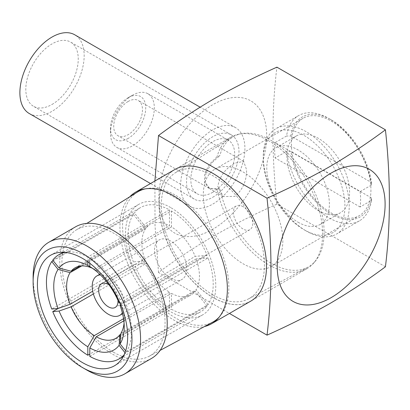 <?xml version="1.0" encoding="UTF-8"?>
<svg xmlns="http://www.w3.org/2000/svg" width="410" height="410" viewBox="0 0 410 410"><rect width="100%" height="100%" fill="white"/><g stroke="black" fill="none" stroke-linecap="round" stroke-linejoin="round"><path stroke-width="0.31" stroke-dasharray="2.05 1.54" d="M128.099 138.442A24.918 14.386 -60 0 1 110.48 128.268A24.918 14.386 -60 0 1 128.099 97.749L132.399 95.269A30.996 17.896 120 0 0 110.48 133.229A30.996 17.896 120 0 0 116.901 147.421A30.996 17.896 120 0 0 132.399 145.888A30.996 17.896 120 0 0 152.648 118.572A30.996 17.896 120 0 0 147.897 93.731A30.996 17.896 120 0 0 132.399 95.269L128.099 97.749A24.918 14.386 -60 0 1 145.719 107.922A24.918 14.386 -60 0 1 128.099 138.442M243.068 206.681A13.673 7.898 -120 0 0 236.227 205.999A13.673 7.898 -120 0 0 234.13 216.962A13.673 7.898 -120 0 0 243.068 229.011A13.673 7.898 -120 0 0 249.905 229.687A13.673 7.898 -120 0 0 252.001 218.73A13.673 7.898 -120 0 0 243.068 206.681M122.344 312.917A22.791 13.161 -120 0 0 108.332 277.022A22.791 13.161 -120 0 0 100.373 274.854M170.647 278.267A22.791 13.161 -120 0 0 182.045 279.394A22.791 13.161 -120 0 0 185.54 261.129A22.791 13.161 -120 0 0 170.647 241.044A22.791 13.161 -120 0 0 159.254 239.917A22.791 13.161 -120 0 0 155.759 258.182A22.791 13.161 -120 0 0 170.647 278.267M170.647 207.547A63.816 36.844 -120 0 0 138.739 204.385A63.816 36.844 -120 0 0 128.955 255.522A63.816 36.844 -120 0 0 170.647 311.764A63.816 36.844 -120 0 0 202.555 314.921A63.816 36.844 -120 0 0 212.339 263.784A63.816 36.844 -120 0 0 170.647 207.547M217.838 186.504L223.373 196.574L234.904 196.359C242.725 189.794 246.62 180.979 246.589 169.904L243.704 161.361L234.904 163.159C225.244 168.648 219.555 176.428 217.838 186.504M370.927 189.927A56.221 32.462 60 0 1 359.283 215.665A56.221 32.462 60 0 1 315.956 200.603A56.221 32.462 60 0 1 291.418 144.028A56.221 32.462 60 0 1 303.062 118.29A56.221 32.462 60 0 1 346.383 133.352A56.221 32.462 60 0 1 370.927 189.927M282.823 240.798A56.221 32.462 60 0 1 271.179 266.536A56.221 32.462 60 0 1 227.852 251.473A56.221 32.462 60 0 1 203.314 194.893A56.221 32.462 60 0 1 214.958 169.156A56.221 32.462 60 0 1 258.279 184.218A56.221 32.462 60 0 1 282.823 240.798M212.769 192.29A30.996 17.896 -60 0 1 197.266 193.822A30.996 17.896 -60 0 1 192.515 168.982A30.996 17.896 -60 0 1 212.769 141.67A30.996 17.896 -60 0 1 228.267 140.133A30.996 17.896 -60 0 1 233.018 164.974A30.996 17.896 -60 0 1 212.769 192.29M128.099 101.495A20.331 11.736 -60 0 1 138.267 100.491A20.331 11.736 -60 0 1 141.383 116.778A20.331 11.736 -60 0 1 128.099 134.695A20.331 11.736 -60 0 1 117.936 135.705A20.331 11.736 -60 0 1 114.82 119.412A20.331 11.736 -60 0 1 128.099 101.495M217.049 189.21L219.801 188.754A75.153 43.388 -120 0 0 270.969 263.097A75.153 43.388 -120 0 0 307.823 267.223A75.153 43.388 -120 0 0 315.269 261.206A75.153 43.388 -120 0 0 317.786 199.737A75.153 43.388 -120 0 0 270.969 140.374A75.153 43.388 -120 0 0 241.618 133.634A75.153 43.388 -120 0 0 232.685 137.078A75.153 43.388 -120 0 0 219.801 155.631L217.049 156.774L209.489 164.251L204.621 173.502L204.452 182.368L209.054 188.308L217.049 189.21A75.973 43.865 -120 0 0 268.904 264.962A75.973 43.865 -120 0 0 306.89 268.724A75.973 43.865 -120 0 0 313.686 263.051A75.973 43.865 -120 0 0 316.233 200.905A75.973 43.865 -120 0 0 268.904 140.897A75.973 43.865 -120 0 0 239.23 134.085A75.973 43.865 -120 0 0 230.912 137.135A75.973 43.865 -120 0 0 217.049 156.774M212.872 294.826A72.934 42.112 -120 0 0 248.639 298.829A72.934 42.112 -120 0 0 260.709 240.629A72.934 42.112 -120 0 0 212.872 175.726A72.934 42.112 -120 0 0 175.716 172.523A72.934 42.112 -120 0 0 165.42 231.189A72.934 42.112 -120 0 0 212.872 294.826M212.872 173.24A75.973 43.865 -120 0 0 174.885 169.479A75.973 43.865 -120 0 0 163.241 230.358A75.973 43.865 -120 0 0 212.872 297.311A75.973 43.865 -120 0 0 250.864 301.073A75.973 43.865 -120 0 0 262.508 240.193A75.973 43.865 -120 0 0 212.872 173.24M212.769 229.257A76.27 44.034 -60 0 1 158.834 198.117A76.27 44.034 -60 0 1 212.769 104.704A76.27 44.034 -60 0 1 266.7 135.838A76.27 44.034 -60 0 1 212.769 229.257M385.426 266.787L276.919 204.139C254.718 214.066 233.633 224.675 213.656 235.975C194.079 247.512 175.7 259.689 158.511 272.501L229.431 313.445M154.898 181.02L155.026 225.838L158.511 272.501M75.501 226.858A75.973 43.865 -120 0 0 63.857 287.738A75.973 43.865 -120 0 0 113.488 354.691A75.973 43.865 -120 0 0 151.474 358.453M129.739 196.831A75.973 43.865 -120 0 0 125.967 258.946A75.973 43.865 -120 0 0 173.655 319.949A75.973 43.865 -120 0 0 204.6 326.493M219.217 317.089A75.153 43.388 -120 0 0 220.021 316.192A75.153 43.388 -120 0 0 222.543 254.723A75.153 43.388 -120 0 0 175.726 195.36A75.153 43.388 -120 0 0 146.375 188.626A75.153 43.388 -120 0 0 145.191 188.872M137.488 192.034A75.153 43.388 -120 0 0 126.813 252.468A75.153 43.388 -120 0 0 175.726 318.083A75.153 43.388 -120 0 0 212.626 322.183M113.488 352.21A72.934 42.112 -120 0 0 149.301 356.187A72.934 42.112 -120 0 0 161.309 297.967A72.934 42.112 -120 0 0 113.488 233.105A72.934 42.112 -120 0 0 76.378 229.877A72.934 42.112 -120 0 0 66.02 288.527A72.934 42.112 -120 0 0 113.488 352.21M174.778 169.54A75.973 43.865 -120 0 0 163.134 230.42A75.973 43.865 -120 0 0 212.769 297.373A75.973 43.865 -120 0 0 250.756 301.135M207.086 306.06L195.17 291.238A40.723 23.514 60 0 1 191.009 294.923A40.723 23.514 60 0 1 171.457 293.36L171.457 309.242A60.173 34.742 -120 0 0 200.736 311.764A60.173 34.742 -120 0 0 207.086 306.06L125.429 353.205L125.004 352.682M75.076 267.812L150.285 224.388A40.723 23.514 60 0 0 146.319 227.822L134.403 212.995L52.746 260.14M87.812 261.811L87.812 257.008L169.468 209.864A60.173 34.742 -120 0 0 140.563 207.542A60.173 34.742 -120 0 0 134.403 212.995M169.468 209.864L169.468 225.751A40.723 23.514 60 0 0 150.285 224.388M58.292 308.407L134.403 264.46A60.173 34.742 -120 0 0 169.468 308.084L89.8 354.086M134.403 264.46L146.319 263.399A40.723 23.514 60 0 0 169.468 292.197L169.468 308.084M53.197 260.704L133.404 214.399A60.173 34.742 -120 0 0 133.404 261.903L51.747 309.048M133.404 214.399L145.314 229.221A40.723 23.514 60 0 0 145.314 260.837L133.404 261.903M125.429 302.467L207.086 255.322A60.173 34.742 -120 0 0 171.457 211.001L89.8 258.146A60.173 34.742 -120 0 1 125.429 302.467L119.945 302.954M207.086 255.322L195.17 256.383A40.723 23.514 60 0 0 171.457 226.884L171.457 211.001M126.413 351.785L208.07 304.64A60.173 34.742 -120 0 0 208.07 257.88L126.413 305.025A60.173 34.742 -120 0 1 126.413 351.785L125.65 350.832M208.07 304.64L196.154 289.814A40.723 23.514 60 0 0 196.154 258.946L208.07 257.88M124.107 354.819A60.173 34.742 -120 0 0 125.429 353.205M121.022 305.506L126.413 305.025M89.8 356.387L171.457 309.242M123.84 320.851L171.457 293.36M195.17 291.238L120.868 334.14M196.154 258.946L120.945 302.37L120.463 304.164M124.071 323.141A40.723 23.514 -120 0 0 124.23 319.703A40.723 23.514 -120 0 0 120.945 302.37M120.945 333.238L196.154 289.814M87.812 257.008A60.173 34.742 -120 0 0 64.965 252.381M145.314 260.837L92.711 291.208M81.744 265.921L145.314 229.221M90.21 266.833L94.259 269.175A40.723 23.514 -120 0 0 92.378 268.248M94.259 269.175L169.468 225.751M146.319 227.822L80.032 266.09M89.8 263.281L89.8 258.146M171.457 226.884L96.248 270.308L89.8 266.582M119.1 303.031L119.961 299.807A40.723 23.514 -120 0 0 96.248 270.308M119.961 299.807L195.17 256.383M276.919 204.139C271.635 155.457 271.635 109.803 276.919 67.168M86.843 370.071A75.973 43.865 60 0 1 33.118 277.022M219.801 188.754L209.894 188.795L205.225 182.378L205.943 172.764L211.688 163.006L219.801 155.631M169.468 292.197L123.538 318.713M93.383 293.96L146.319 263.399M117.972 300.386A13.673 7.898 -120 0 0 109.039 284.904M298.08 222.225A44.265 25.558 -120 0 0 320.21 224.419A44.265 25.558 -120 0 0 326.995 188.948A44.265 25.558 -120 0 0 298.08 149.942A44.265 25.558 -120 0 0 275.945 147.749A44.265 25.558 -120 0 0 269.16 183.219A44.265 25.558 -120 0 0 298.08 222.225M318.278 210.566A44.265 25.558 -120 0 0 340.413 212.759A44.265 25.558 -120 0 0 347.198 177.284A44.265 25.558 -120 0 0 318.278 138.278A44.265 25.558 -120 0 0 296.143 136.084A44.265 25.558 -120 0 0 289.357 171.559A44.265 25.558 -120 0 0 318.278 210.566M304.097 229.754A57.743 33.338 -120 0 0 344.928 206.179A57.743 33.338 -120 0 0 304.097 135.464A57.743 33.338 -120 0 0 263.271 159.034A57.743 33.338 -120 0 0 304.097 229.754L306.249 230.994A60.777 35.091 60 0 1 263.271 156.553A60.777 35.091 60 0 1 275.858 128.73A60.777 35.091 60 0 1 306.249 131.738A60.777 35.091 60 0 1 345.953 185.299A60.777 35.091 60 0 1 336.636 234.002A60.777 35.091 60 0 1 306.249 230.994L304.097 229.754M371.481 200.423L371.455 197.927A57.743 33.338 60 0 1 331.172 214.122A57.743 33.338 60 0 1 290.89 151.413L286.564 151.398A60.777 35.091 -120 0 0 329.02 217.843A60.777 35.091 -120 0 0 359.411 220.857A60.777 35.091 -120 0 0 371.481 200.423L360.093 206.999A60.777 35.091 -120 0 0 360.093 191.613L275.177 142.588L286.564 136.012A60.777 35.091 -120 0 1 298.634 115.579L275.858 128.73M360.093 191.613L371.481 185.038A60.777 35.091 -120 0 0 329.025 118.592A60.777 35.091 -120 0 0 329.02 118.592A60.777 35.091 -120 0 0 298.634 115.579M275.177 142.588A60.777 35.091 -120 0 0 275.177 157.973L286.564 151.398M290.89 136.028A57.743 33.338 60 0 1 331.172 119.833A57.743 33.338 60 0 1 371.455 182.542L290.89 136.028L286.564 136.012M371.481 185.038L371.455 182.542M371.455 197.927L290.89 151.413M360.093 206.999L275.177 157.973M52.029 104.447A37.074 21.407 120 0 0 76.25 71.776A37.074 21.407 120 0 0 70.566 42.066A37.074 21.407 120 0 0 52.029 43.906A37.074 21.407 120 0 0 27.808 76.578A37.074 21.407 120 0 0 33.492 106.287A37.074 21.407 120 0 0 52.029 104.447M212.769 197.251A37.074 21.407 120 0 0 236.99 164.579A37.074 21.407 120 0 0 231.307 134.869A37.074 21.407 120 0 0 212.769 136.704A37.074 21.407 120 0 0 188.544 169.376A37.074 21.407 120 0 0 194.227 199.086A37.074 21.407 120 0 0 212.769 197.251M212.769 129.857A45.464 26.25 120 0 0 183.065 169.919A45.464 26.25 120 0 0 190.035 206.348A45.464 26.25 120 0 0 212.769 204.098A45.464 26.25 120 0 0 242.469 164.036A45.464 26.25 120 0 0 235.499 127.607A45.464 26.25 120 0 0 212.769 129.857M29.3 113.549A45.464 26.25 120 0 0 52.029 111.3A45.464 26.25 120 0 0 81.728 71.237A45.464 26.25 120 0 0 74.763 34.804M110.48 128.268L110.48 133.229M236.227 205.999L101.495 283.792M122.549 313.742L182.045 279.394M138.739 204.385L50.635 255.251M271.179 266.536L359.283 215.665M116.901 147.421L197.266 193.822M243.704 161.361L138.267 100.491M241.618 133.634L239.23 134.085M315.269 261.206L313.686 263.051M248.639 298.829L307.823 267.223M230.912 137.135L174.885 169.479M146.375 188.626L143.982 189.071M149.301 356.187L160.125 350.376M123.261 356.495L200.736 311.764M115.799 338.342L191.009 294.923M124.23 319.703L124.23 327.144M63.089 252.273L140.563 207.542M76.378 229.877L86.823 223.409M220.021 316.192L218.438 318.037M306.89 268.724L250.864 301.073M175.716 172.523L232.685 137.078M223.373 196.574L209.894 188.795M209.049 188.308L117.936 135.705M147.897 93.731L228.267 140.133M214.958 169.156L303.062 118.29M202.555 314.921L114.451 365.792M99.758 274.264L159.254 239.917M249.905 229.687L115.169 307.474M320.21 224.419L340.413 212.759M275.945 147.749L296.143 136.084M359.411 220.857L336.636 234.002M331.172 119.833L329.025 118.592M263.271 159.034L263.271 156.553M231.307 134.869L70.566 42.066M190.035 206.348L150.531 183.542M235.499 127.607L200.085 107.159M194.227 199.086L33.492 106.287"/><path stroke-width="0.61" d="M86.843 370.071L82.543 367.591A69.895 40.354 -120 0 0 131.969 339.055A69.895 40.354 -120 0 0 82.543 253.452A69.895 40.354 -120 0 0 33.118 281.988A69.895 40.354 -120 0 0 82.543 367.591L86.843 370.071A75.973 43.865 60 0 0 124.83 373.838L151.474 358.453A75.973 43.865 -120 0 0 163.124 297.573A75.973 43.865 -120 0 0 113.488 230.62A75.973 43.865 -120 0 0 75.501 226.858L48.857 242.243A75.973 43.865 60 0 1 86.843 246.005A75.973 43.865 60 0 1 136.474 312.958A75.973 43.865 60 0 1 124.83 373.838M109.039 284.904A13.673 7.898 -120 0 0 108.332 284.468A13.673 7.898 -120 0 0 101.495 283.792A13.673 7.898 -120 0 0 99.394 294.749A13.673 7.898 -120 0 0 108.332 306.798A13.673 7.898 -120 0 0 115.169 307.474A13.673 7.898 -120 0 0 117.972 300.386M100.373 274.854A22.791 13.161 -120 0 0 96.934 275.894A22.791 13.161 -120 0 0 93.439 294.16A22.791 13.161 -120 0 0 108.332 314.244A22.791 13.161 -120 0 0 119.725 315.372A22.791 13.161 -120 0 0 122.344 312.917M82.543 258.413A63.816 36.844 -120 0 0 50.635 255.251A63.816 36.844 -120 0 0 40.851 306.393A63.816 36.844 -120 0 0 82.543 362.63A63.816 36.844 -120 0 0 114.451 365.792A63.816 36.844 -120 0 0 124.235 314.649A63.816 36.844 -120 0 0 82.543 258.413M229.431 313.445L267.023 335.144C272.301 292.566 272.301 246.907 267.023 198.173C289.214 188.251 310.298 177.643 330.281 166.337C349.853 154.806 368.231 142.634 385.426 129.816L276.919 67.168C254.718 77.095 233.633 87.709 213.656 99.005C194.079 110.541 175.7 122.718 158.511 135.531L154.898 181.02M331.172 173.061A76.27 44.034 120 0 0 277.237 266.474A76.27 44.034 120 0 0 331.172 297.614A76.27 44.034 120 0 0 385.103 204.2A76.27 44.034 120 0 0 331.172 173.061M267.023 335.144C289.214 325.222 310.298 314.613 330.281 303.308C349.853 291.776 368.231 279.605 385.426 266.787C390.704 224.203 390.704 178.545 385.426 129.816M204.6 326.493A75.973 43.865 -120 0 0 211.642 323.715A75.973 43.865 -120 0 0 218.438 318.037A75.973 43.865 -120 0 0 220.985 255.896A75.973 43.865 -120 0 0 173.655 195.883A75.973 43.865 -120 0 0 143.982 189.071A75.973 43.865 -120 0 0 135.669 192.121A75.973 43.865 -120 0 0 129.739 196.831M145.191 188.872A75.153 43.388 -120 0 0 137.488 192.034L86.823 223.409M160.125 350.376L212.626 322.183A75.153 43.388 -120 0 0 219.217 317.089M211.642 323.715L250.756 301.135A75.973 43.865 -120 0 0 262.4 240.255A75.973 43.865 -120 0 0 212.769 173.302A75.973 43.865 -120 0 0 174.778 169.54L135.669 192.121M119.1 345.333A49.841 28.777 60 0 1 89.8 347.952L96.248 336.779A40.723 23.514 -120 0 0 115.799 338.342A40.723 23.514 -120 0 0 119.961 334.662L119.1 345.333L125.004 352.682M124.107 354.819A60.173 34.742 -120 0 1 119.074 358.909A60.173 34.742 -120 0 1 89.8 356.387L89.8 347.952M125.65 350.832L120.084 343.908L120.945 333.238A40.723 23.514 -120 0 0 124.071 323.141M120.463 304.164L120.084 305.593L121.022 305.506M120.084 305.593A49.841 28.777 60 0 1 124.23 327.144A49.841 28.777 60 0 1 120.084 343.908M96.248 336.779L123.84 320.851M120.868 334.14L119.961 334.662M51.747 261.544L58.076 269.416L70.105 272.645A40.723 23.514 -120 0 0 70.105 304.261L58.076 308.484L51.747 309.048A60.173 34.742 -120 0 1 51.747 261.544L53.197 260.704M58.076 308.484A49.841 28.777 60 0 1 58.076 269.416M92.378 268.248A40.723 23.514 -120 0 0 75.076 267.812A40.723 23.514 -120 0 0 71.109 271.241L59.076 268.017L52.746 260.14A60.173 34.742 -120 0 1 58.907 254.687L63.089 252.273M59.076 268.017A49.841 28.777 60 0 1 87.812 265.449L90.21 266.833M87.812 261.811L87.812 265.449M64.965 252.381A60.173 34.742 -120 0 0 58.907 254.687M92.711 291.208L70.105 304.261M70.105 272.645L81.744 265.921M80.032 266.09L71.109 271.241M119.945 302.954L119.1 303.031A49.841 28.777 60 0 0 89.8 266.582L89.8 263.281M158.511 135.531L267.023 198.173M33.118 281.988L33.118 277.022A75.973 43.865 60 0 1 48.857 242.243M52.746 311.605L59.076 311.041L71.109 306.818A40.723 23.514 -120 0 0 94.259 335.621L87.812 346.788L87.812 355.229A60.173 34.742 -120 0 1 52.746 311.605L58.292 308.407M87.812 346.788A49.841 28.777 60 0 1 59.076 311.041M89.8 354.086L87.812 355.229M123.538 318.713L94.259 335.621M71.109 306.818L93.383 293.96M200.085 107.159L74.763 34.804A45.464 26.25 120 0 0 52.029 37.054A45.464 26.25 120 0 0 22.33 77.121A45.464 26.25 120 0 0 29.3 113.549L150.531 183.542M119.725 315.372L122.549 313.742M119.074 358.909L123.261 356.495M96.934 275.894L99.758 274.264"/></g></svg>
